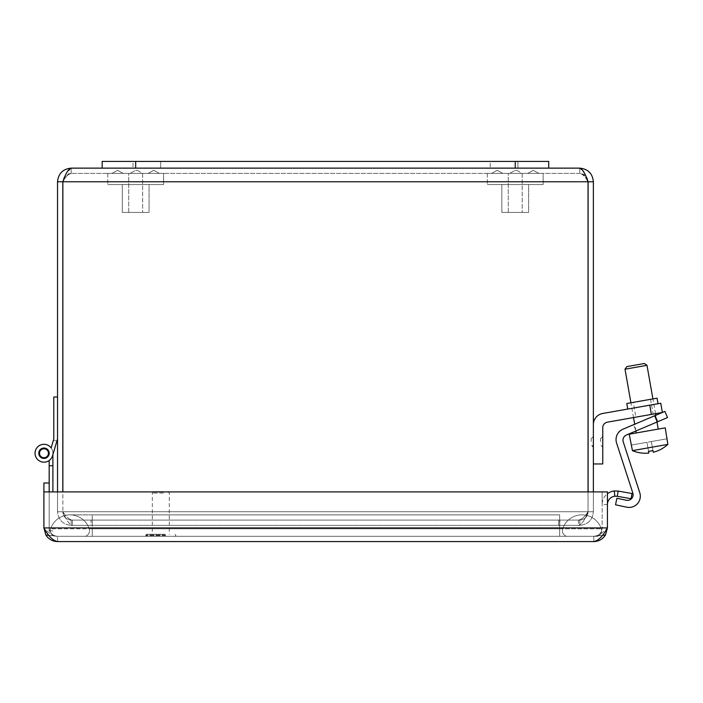 <?xml version="1.0" encoding="UTF-8"?>
<svg xmlns="http://www.w3.org/2000/svg" width="703" height="703" viewBox="0 0 703 703"><rect width="100%" height="100%" fill="white"/><g stroke="black" fill="none" stroke-linecap="round" stroke-linejoin="round"><path stroke-width="0.53" stroke-dasharray="3.52 2.64" d="M588.042 491.915L588.042 511.722C584.852 516.802 581.662 519.587 578.472 520.088L72.435 520.088L72.435 525.361C69.246 524.543 66.056 519.992 62.866 511.722C66.056 519.992 69.246 524.543 72.435 525.361L578.472 525.361C581.662 524.543 584.852 519.992 588.042 511.722L588.042 181.769C585.274 176.69 582.506 173.905 579.738 173.395L585.678 175.882L584.483 173.263L579.738 168.131L579.738 173.395L71.17 173.395L579.738 173.395C584.817 173.905 587.603 176.69 588.112 181.769L593.376 181.769L593.376 511.722C592.559 519.992 588.007 524.543 579.738 525.361C588.007 524.543 592.559 519.992 593.376 511.722L588.112 511.722L593.376 511.722L593.376 491.915M579.738 520.088L559.887 520.088L559.887 525.361L579.738 525.361L559.887 525.361L559.887 520.088L579.738 520.088L579.738 525.361L579.738 520.088C584.817 519.587 587.603 516.793 588.112 511.722C587.603 516.793 584.817 519.587 579.738 520.088M57.532 491.915L57.532 511.722C58.349 519.992 62.901 524.535 71.17 525.361C62.901 524.535 58.349 519.992 57.532 511.722L62.804 511.722L57.532 511.722L57.532 181.769C58.349 173.492 62.892 168.948 71.17 168.131L66.425 173.263L65.221 175.891M71.17 520.088L91.021 520.088L91.021 525.361L71.17 525.361L91.021 525.361L91.021 520.088L71.17 520.088L71.17 525.361L71.17 520.088C66.091 519.587 63.305 516.793 62.804 511.722C63.305 516.793 66.091 519.587 71.17 520.088M72.435 520.088L558.621 520.088L558.621 525.361L578.472 525.361L72.435 525.361L558.621 525.361L72.435 525.361L72.435 520.088L578.472 520.088L92.286 520.088L92.286 525.361L92.286 520.088L72.435 520.088C69.246 519.587 66.056 516.793 62.866 511.722C66.056 516.793 69.246 519.587 72.435 520.088M578.472 520.088L578.472 525.361L558.621 525.361L558.621 520.088L578.472 520.088L578.472 525.361C581.662 524.543 584.852 519.992 588.042 511.722C584.852 516.802 581.662 519.587 578.472 520.088M62.804 491.915L62.804 181.769C63.305 176.69 66.091 173.905 71.17 173.395C68.402 173.905 65.634 176.69 62.866 181.769L588.042 181.769C585.274 176.69 582.506 173.905 579.738 173.395L579.738 168.131L71.17 168.131L71.17 173.395C68.402 173.905 65.634 176.69 62.866 181.769L62.866 491.915M588.042 181.769L588.042 511.722L62.866 511.722L588.042 511.722L62.866 511.722L588.042 511.722L588.042 181.769L62.866 181.769L62.866 511.722L62.866 181.769L588.042 181.769M588.112 181.769L588.112 491.915M62.804 181.769L57.532 181.769M71.17 168.131L71.17 173.395L65.23 175.882M102.181 168.131L102.181 161.426L548.727 161.426L102.181 161.426L102.181 168.131L548.727 168.131L102.181 168.131L548.727 168.131L102.181 168.131L102.181 161.426L548.727 161.426L548.727 168.131M579.738 168.131C588.007 168.948 592.559 173.492 593.376 181.769M52.901 491.915L52.901 453.242A8.928 8.928 0 0 0 42.136 444.507A8.928 8.928 0 0 0 35.8 456.836A8.928 8.928 0 0 0 49.175 460.509L49.175 465.746L52.901 465.746L52.901 453.242L52.901 465.746L49.175 465.746L49.175 460.509A8.928 8.928 0 0 1 35.8 456.836A8.928 8.928 0 0 1 42.136 444.507A8.928 8.928 0 0 1 52.901 453.242A8.928 8.928 0 0 0 42.136 444.507A8.928 8.928 0 0 0 35.8 456.836A8.928 8.928 0 0 0 49.175 460.509L49.175 465.746L52.901 465.746L52.901 453.242L52.901 465.746L49.175 465.746L49.175 460.509A8.928 8.928 0 0 1 35.8 456.836A8.928 8.928 0 0 1 42.136 444.507A8.928 8.928 0 0 1 52.901 453.242A8.928 8.928 0 0 0 42.136 444.507A8.928 8.928 0 0 0 35.8 456.836A8.928 8.928 0 0 0 49.175 460.509L49.175 465.746L52.901 465.746L52.901 453.242L52.901 465.746L49.175 465.746L49.175 460.509A8.928 8.928 0 0 1 35.8 456.836A8.928 8.928 0 0 1 42.136 444.507A8.928 8.928 0 0 1 52.901 453.242A8.928 8.928 0 0 0 42.136 444.507A8.928 8.928 0 0 0 35.8 456.836A8.928 8.928 0 0 0 49.175 460.509L49.175 465.746L52.901 465.746L52.901 453.242L52.901 465.746L49.175 465.746L49.175 460.509A8.928 8.928 0 0 1 35.8 456.836A8.928 8.928 0 0 1 42.136 444.507A8.928 8.928 0 0 1 52.901 453.242L52.532 455.781L57.005 440.737L53.27 440.737L51.134 447.916A8.928 8.928 0 0 1 52.901 453.242A8.928 8.928 0 0 0 42.136 444.507A8.928 8.928 0 0 0 35.8 456.836A8.928 8.928 0 0 0 49.175 460.509L49.175 530.941L49.175 482.987L49.175 491.915L43.902 491.915L49.175 491.915L43.902 491.915L49.175 491.915L49.175 527.927L43.902 527.927L43.902 491.915L43.902 527.927C48.445 536.204 52.997 540.748 57.541 541.574C52.488 541.407 48.595 539.201 45.853 534.957L57.541 536.301C52.997 535.8 48.445 533.006 43.902 527.927L43.902 491.915L607.436 491.915L43.902 491.915L43.902 527.927L43.902 482.987L49.175 482.987M38.779 453.242A5.193 5.193 0 0 1 46.574 448.742A5.193 5.193 0 0 1 46.574 457.75A5.193 5.193 0 0 1 38.779 453.242A5.193 5.193 0 0 0 46.574 457.75A5.193 5.193 0 0 0 46.574 448.742A5.193 5.193 0 0 0 38.779 453.242A5.193 5.193 0 0 1 46.574 448.742A5.193 5.193 0 0 1 46.574 457.75A5.193 5.193 0 0 1 38.779 453.242A5.193 5.193 0 0 0 46.574 457.75A5.193 5.193 0 0 0 46.574 448.742A5.193 5.193 0 0 0 38.779 453.242A5.193 5.193 0 0 1 46.574 448.742A5.193 5.193 0 0 1 46.574 457.75A5.193 5.193 0 0 1 38.779 453.242A5.193 5.193 0 0 0 46.574 457.75A5.193 5.193 0 0 0 46.574 448.742A5.193 5.193 0 0 0 38.779 453.242A5.193 5.193 0 0 1 46.574 448.742A5.193 5.193 0 0 1 46.574 457.75A5.193 5.193 0 0 1 38.779 453.242A5.193 5.193 0 0 0 46.574 457.75A5.193 5.193 0 0 0 46.574 448.742A5.193 5.193 0 0 0 38.779 453.242A5.193 5.193 0 0 0 46.574 457.75A5.193 5.193 0 0 0 46.574 448.742A5.193 5.193 0 0 0 38.779 453.242A5.193 5.193 0 0 0 46.574 457.75A5.193 5.193 0 0 0 46.574 448.742A5.193 5.193 0 0 0 38.779 453.242A5.193 5.193 0 0 1 46.574 448.742A5.193 5.193 0 0 1 46.574 457.75A5.193 5.193 0 0 1 38.779 453.242A5.193 5.193 0 0 0 46.574 457.75A5.193 5.193 0 0 0 46.574 448.742A5.193 5.193 0 0 0 38.779 453.242A5.193 5.193 0 0 1 46.574 448.742A5.193 5.193 0 0 1 46.574 457.75A5.193 5.193 0 0 1 38.779 453.242A5.193 5.193 0 0 0 46.574 457.75A5.193 5.193 0 0 0 46.574 448.742A5.193 5.193 0 0 0 38.779 453.242A5.193 5.193 0 0 1 46.574 448.742A5.193 5.193 0 0 1 46.574 457.75A5.193 5.193 0 0 1 38.779 453.242A5.193 5.193 0 0 0 46.574 457.75A5.193 5.193 0 0 0 46.574 448.742A5.193 5.193 0 0 0 38.779 453.242A5.193 5.193 0 0 1 46.574 448.742A5.193 5.193 0 0 1 46.574 457.75A5.193 5.193 0 0 1 38.779 453.242A5.193 5.193 0 0 0 46.574 457.75A5.193 5.193 0 0 0 46.574 448.742A5.193 5.193 0 0 0 38.779 453.242A5.193 5.193 0 0 1 46.574 448.742A5.193 5.193 0 0 1 46.574 457.75A5.193 5.193 0 0 1 38.779 453.242M52.901 465.746L49.175 465.746M52.901 530.941L49.175 530.941L52.901 530.941M43.56 448.795A4.464 4.464 0 0 0 40.335 455.825A4.464 4.464 0 0 0 48.032 455.105A4.464 4.464 0 0 0 43.56 448.795M52.901 454.542L52.532 455.781A8.928 8.928 0 0 1 39.667 461.071A8.928 8.928 0 0 1 37.241 447.372A8.928 8.928 0 0 1 51.134 447.916A8.928 8.928 0 0 0 37.241 447.372A8.928 8.928 0 0 0 39.667 461.071A8.928 8.928 0 0 0 52.532 455.781L57.005 440.737L53.27 440.737L57.005 440.737L53.27 440.737L51.134 447.916A8.928 8.928 0 0 0 37.241 447.372A8.928 8.928 0 0 0 39.667 461.071A8.928 8.928 0 0 0 52.532 455.781A8.928 8.928 0 0 1 39.667 461.071A8.928 8.928 0 0 1 37.241 447.372A8.928 8.928 0 0 1 51.134 447.916L53.27 440.737L57.005 440.737L53.27 440.737L51.134 447.916A8.928 8.928 0 0 0 37.241 447.372A8.928 8.928 0 0 0 39.667 461.071A8.928 8.928 0 0 0 52.532 455.781L57.005 440.737L53.27 440.737L57.005 440.737L57.532 438.953L57.532 396.984L53.797 396.984L53.797 438.953L51.134 447.916A8.928 8.928 0 0 0 37.241 447.372A8.928 8.928 0 0 0 39.667 461.071A8.928 8.928 0 0 0 52.532 455.781A8.928 8.928 0 0 1 39.667 461.071A8.928 8.928 0 0 1 37.241 447.372A8.928 8.928 0 0 1 51.134 447.916L53.27 440.737L57.005 440.737L53.27 440.737M52.532 455.781L57.005 440.737L52.532 455.781A8.928 8.928 0 0 1 39.667 461.071A8.928 8.928 0 0 1 37.241 447.372A8.928 8.928 0 0 1 51.134 447.916A8.928 8.928 0 0 0 37.241 447.372A8.928 8.928 0 0 0 39.667 461.071A8.928 8.928 0 0 0 52.532 455.781M57.532 396.984L57.532 438.953M48.929 535.396L57.541 536.301C52.461 535.8 49.676 533.006 49.175 527.927C49.676 533.006 52.461 535.8 57.541 536.301C52.997 535.8 48.445 533.006 43.902 527.927L607.436 527.927L607.436 491.915L607.436 527.927C602.884 536.204 598.341 540.756 593.798 541.574L593.798 536.301C598.341 535.8 602.884 533.006 607.436 527.927L607.436 491.915L602.163 491.915L607.436 491.915L602.163 491.915L602.163 504.543L602.163 491.915L607.436 491.915L607.436 527.927L602.163 527.927L602.163 491.915L602.163 527.927L607.436 527.927L605.494 534.957L593.798 536.301C598.877 535.8 601.663 533.006 602.163 527.927C601.663 533.006 598.877 535.8 593.798 536.301L57.541 536.301L593.798 536.301C598.341 535.8 602.884 533.006 607.436 527.927L607.436 491.915L43.902 491.915M607.436 504.543L602.163 504.543A13.638 13.638 0 0 1 614.246 490.975L614.853 496.213A8.374 8.374 0 0 0 607.436 504.526L607.436 491.915L607.436 504.543L602.163 504.543A13.638 13.638 0 0 1 607.436 493.761M605.485 534.957C602.743 539.201 598.851 541.407 593.798 541.574L593.798 536.301L602.409 535.396M57.541 541.574L57.541 536.301L57.541 541.574L593.798 541.574M45.853 534.965L43.902 527.927L49.175 527.927L49.175 491.915M614.853 496.213L617.26 496.283L618.174 491.089L614.246 490.975M617.26 496.283L631.092 498.717L632.006 493.532L618.174 491.089M517.909 161.426L517.909 168.131L490.228 168.131L517.909 168.131L490.228 168.131L517.909 168.131L517.909 161.426L490.228 161.426L517.909 161.426L490.228 161.426L490.228 168.131L490.228 161.426L517.909 161.426M160.679 161.426L160.679 168.131L132.999 168.131L160.679 168.131L132.999 168.131L160.679 168.131L160.679 161.426L132.999 161.426L160.679 161.426L132.999 161.426L132.999 168.131L132.999 161.426L160.679 161.426M600.52 441.633L600.52 438.777L600.52 441.633M602.576 446.546L602.752 436.721L602.576 446.546C602.515 447.24 601.83 446.554 600.52 444.489C601.9 446.642 602.585 447.328 602.576 446.546M591.144 441.633L591.144 438.777L591.144 441.633M593.2 446.546L593.376 436.721L593.2 446.546C593.068 447.257 592.392 446.572 591.144 444.489L593.2 446.546M662.375 412.476L607.401 422.169A5.624 5.624 0 0 0 602.752 427.705L602.752 463.962L593.376 463.962L593.376 424.559A11.257 11.257 0 0 1 602.673 413.478L660.75 403.241M642.894 406.387L627.761 409.049L642.894 406.387M635.899 417.143L653.14 414.102L635.899 417.143L633.298 402.362L650.539 399.322L633.298 402.362M626.786 403.513L657.041 398.179M593.376 463.962L593.376 424.559M654.634 415.763L622.902 429.225A11.257 11.257 0 0 0 616.593 443.066L632.823 493.005A5.624 5.624 0 0 1 626.294 500.246L616.918 498.251L615.52 504.807L626.725 507.188A11.257 11.257 0 0 0 639.765 492.698L623.262 441.932A5.624 5.624 0 0 1 626.417 435.008L657.243 421.923L654.634 415.763L664.906 411.396M667.525 417.564L657.243 421.923M636.039 430.93L657.903 421.651L636.039 430.93L633.421 424.761L655.284 415.482L633.421 424.761L636.039 430.93M657.903 421.651L655.284 415.482L657.903 421.651M667.173 438.76L667.85 444.393A33.252 33.252 0 0 1 653.245 452.257L651.356 441.546L666.866 438.813L651.356 441.546L653.245 452.257L651.356 441.546L646.962 442.319L651.356 441.546L652.946 450.526M648.544 451.3L646.962 442.319L631.452 445.052L646.962 442.319L648.851 453.031A33.252 33.252 0 0 1 632.436 450.641L631.153 445.104M667.85 444.393L632.436 450.641M626.812 366.615L644.405 363.513M646.988 365.323L625.002 369.198M665.249 427.846L629.229 434.199M494.358 173.395L502.803 173.395L494.358 173.395M530.484 173.395L538.92 173.395L530.484 173.395M515.237 170.319A6.696 6.696 0 0 1 520.861 173.395L509.605 173.395L520.861 173.395A6.696 6.696 0 0 0 515.237 170.319L509.605 173.395L515.237 170.319M508.269 212.429L508.269 173.395L522.197 173.395L508.269 173.395L522.197 173.395L508.269 173.395L508.269 212.429L522.197 212.429L508.269 212.429M528.63 212.429L501.837 212.429L528.63 212.429L528.63 184.564L501.837 184.564L528.63 184.564L501.837 184.564L528.63 184.564L528.63 212.429L501.837 212.429L528.63 212.429M543.147 184.564L487.328 184.564L543.147 184.564L543.147 173.395L487.328 173.395L543.147 173.395L487.328 173.395L543.147 173.395L543.147 184.564L487.328 184.564L543.147 184.564M114.8 173.395L123.245 173.395L114.8 173.395M150.925 173.395L159.361 173.395L150.925 173.395M135.679 170.319A6.696 6.696 0 0 1 141.303 173.395L130.046 173.395L141.303 173.395A6.696 6.696 0 0 0 135.679 170.319L130.046 173.395L135.679 170.319M128.711 212.429L128.711 173.395L142.639 173.395L128.711 173.395L142.639 173.395L128.711 173.395L128.711 212.429L142.639 212.429L128.711 212.429M149.071 212.429L122.278 212.429L149.071 212.429L149.071 184.564L122.278 184.564L149.071 184.564L122.278 184.564L149.071 184.564L149.071 212.429L122.278 212.429L149.071 212.429M163.588 184.564L107.77 184.564L163.588 184.564L163.588 173.395L107.77 173.395L163.588 173.395L107.77 173.395L163.588 173.395L163.588 184.564L107.77 184.564L163.588 184.564M601.276 528.797A20.317 20.317 0 0 0 562.69 528.797A5.905 5.905 0 0 0 566.548 536.301L597.418 536.301A5.905 5.905 0 0 0 601.276 528.797A20.317 20.317 0 0 0 562.69 528.797A5.905 5.905 0 0 0 566.548 536.301L92.26 536.301L559.658 536.301L92.26 536.301L559.658 536.301L559.658 514.868L559.658 528.797L601.276 528.797L559.658 528.797L559.658 536.301L559.658 514.868L559.658 528.797L92.26 528.797L92.26 514.868L92.26 528.797L559.658 528.797L92.26 528.797L559.658 528.797L559.658 536.301L597.418 536.301A5.905 5.905 0 0 0 601.276 528.797M50.642 528.797A20.317 20.317 0 0 1 89.228 528.797A5.905 5.905 0 0 1 85.371 536.301L54.5 536.301A5.905 5.905 0 0 1 50.642 528.797A20.317 20.317 0 0 1 89.228 528.797A5.905 5.905 0 0 1 85.371 536.301L92.26 536.301L92.26 514.868L92.26 528.797L50.642 528.797L92.26 528.797L92.26 536.301L54.5 536.301A5.905 5.905 0 0 1 50.642 528.797M163.465 493.049L152.323 493.049L163.465 493.049M163.026 491.643L153.729 491.643L163.026 491.643M163.465 534.289L152.323 534.289L163.465 534.289M165.302 534.289L146.47 534.289L165.302 534.289M165.302 536.301L146.47 536.301L165.302 536.301M607.436 527.927L43.902 527.927L607.436 527.927M515.237 161.426L515.237 168.131M135.679 161.426L135.679 168.131M651.382 414.41L649.757 405.174M165.53 535.009L145.758 535.009L165.53 535.009M165.53 535.589L145.758 535.589L165.53 535.589M602.576 436.721L600.52 438.777C601.645 436.827 602.33 436.141 602.576 436.721L602.576 436.721M593.2 436.721L591.144 438.777L593.2 436.721M650.539 399.322L653.14 414.102M656.989 422.037L655.794 415.262M655.512 413.68L652.911 398.909M635.899 430.992L634.704 424.217M633.526 417.556L630.925 402.784M502.803 173.395L497.17 170.319L491.546 173.395L497.17 170.319L502.803 173.395M527.663 173.395L533.296 170.319L538.92 173.395L533.296 170.319L527.663 173.395M522.197 173.395L522.197 212.429L522.197 173.395M501.837 184.564L501.837 212.429L501.837 184.564M487.328 173.395L487.328 184.564L487.328 173.395M123.245 173.395L117.612 170.319L111.988 173.395L117.612 170.319L123.245 173.395M148.105 173.395L153.737 170.319L159.361 173.395L153.737 170.319L148.105 173.395M142.639 173.395L142.639 212.429L142.639 173.395M122.278 184.564L122.278 212.429L122.278 184.564M107.77 173.395L107.77 184.564L107.77 173.395M559.658 514.868L92.26 514.868L559.658 514.868M92.26 514.868L69.94 514.868L92.26 514.868M153.729 491.643L152.323 493.049L152.323 534.289M167.885 491.643L169.291 493.049L169.291 534.289M146.47 536.301L145.758 535.589L146.47 534.289M175.144 536.301L175.855 535.589L175.144 534.289"/><path stroke-width="1.05" d="M62.866 491.915L62.866 181.769C65.634 173.492 68.402 168.948 71.17 168.131L579.738 168.131C582.506 168.948 585.274 173.492 588.042 181.769L588.042 491.915M593.376 491.915L593.376 181.769C592.559 173.492 588.007 168.948 579.738 168.131M65.221 175.891L62.866 181.769L588.042 181.769L585.696 175.891L588.112 181.769L588.112 491.915M65.23 175.882L62.804 181.769L57.532 181.769L57.532 491.915M62.804 181.769L62.804 491.915M71.17 168.131C62.901 168.948 58.349 173.5 57.532 181.769M588.112 181.769L593.376 181.769M52.901 454.542L57.005 440.737L52.901 454.542L57.005 440.737L52.901 454.542L52.901 491.915M52.901 465.746L49.175 465.746L49.175 460.509A8.928 8.928 0 0 1 36.741 458.488A8.928 8.928 0 0 1 38.683 446.045A8.928 8.928 0 0 1 51.134 447.916L53.27 440.737M605.485 534.965L607.436 527.927L607.436 491.915L43.902 491.915L43.902 482.987L49.175 482.987L49.175 465.746M43.56 448.795A4.464 4.464 0 0 0 40.335 455.825A4.464 4.464 0 0 0 48.032 455.105A4.464 4.464 0 0 0 43.56 448.795M57.532 438.953L52.532 455.781A8.928 8.928 0 0 1 39.667 461.071A8.928 8.928 0 0 1 37.241 447.372A8.928 8.928 0 0 1 51.134 447.916L53.797 438.953L53.797 396.984L57.532 396.984M38.779 453.242A5.193 5.193 0 0 1 46.574 448.742A5.193 5.193 0 0 1 46.574 457.75A5.193 5.193 0 0 1 38.779 453.242M49.175 491.915L49.175 482.987M43.902 491.915L43.902 527.927L45.853 534.957C48.595 539.201 52.488 541.407 57.541 541.574C52.997 540.748 48.445 536.204 43.902 527.927L607.436 527.927C602.884 536.204 598.341 540.748 593.798 541.574C598.851 541.407 602.743 539.201 605.485 534.957L602.409 535.396M617.26 496.283L614.853 496.213L614.246 490.975L618.174 491.089L617.26 496.283L631.092 498.717L632.006 493.532L618.174 491.089M614.853 496.213A8.374 8.374 0 0 0 607.436 504.526M614.246 490.975A13.638 13.638 0 0 0 607.436 493.761M593.798 541.574L57.541 541.574M548.727 168.131L548.727 161.426L102.181 161.426L102.181 168.131M651.382 414.41L662.375 412.476L660.75 403.241L649.757 405.174L651.382 414.41L607.401 422.169A5.624 5.624 0 0 0 602.752 427.705L602.752 463.962L593.376 463.962M593.376 424.559A11.257 11.257 0 0 1 602.673 413.478L649.757 405.174M660.75 403.241L662.375 412.476M658.017 403.715L657.041 398.179L641.918 400.842L626.786 403.513L627.761 409.049M657.243 421.923L667.525 417.564L664.906 411.396L654.634 415.763L657.243 421.923L626.417 435.008A5.624 5.624 0 0 0 623.262 441.932L639.765 492.698A11.257 11.257 0 0 1 626.725 507.188L615.52 504.807L616.918 498.251L626.294 500.246A5.624 5.624 0 0 0 632.823 493.005L616.593 443.066A11.257 11.257 0 0 1 622.902 429.225L654.634 415.763M664.906 411.396L667.525 417.564M652.946 450.526A31.503 31.503 0 0 1 648.544 451.3A31.503 31.503 0 0 0 652.946 450.526L653.245 452.257A33.252 33.252 0 0 0 667.85 444.393L665.249 427.846L629.229 434.199L632.436 450.641A33.252 33.252 0 0 0 648.851 453.031L648.544 451.3M632.436 450.641L667.85 444.393M635.609 365.059L626.812 366.615L625.002 369.198L646.988 365.323L644.405 363.513L635.609 365.059M45.853 534.957L48.929 535.396M135.679 161.426L135.679 168.131M515.237 161.426L515.237 168.131M658.228 429.085L656.989 422.037M655.794 415.262L655.512 413.68M652.911 398.909L646.988 365.323M636.241 432.96L635.899 430.992M634.704 424.217L633.526 417.556M630.925 402.784L625.002 369.198"/></g></svg>
